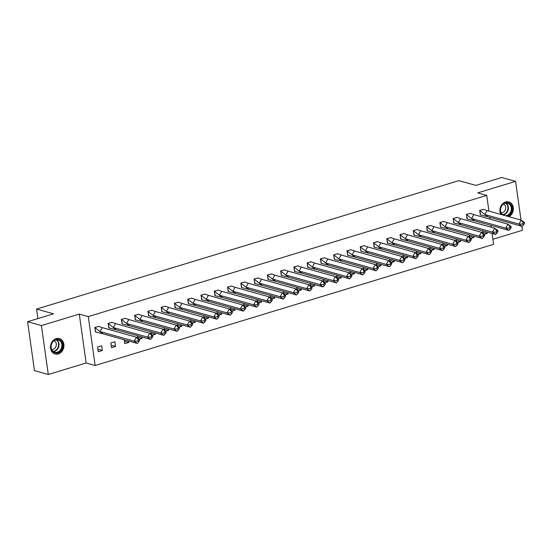 <?xml version="1.0" encoding="UTF-8"?>
<svg xmlns="http://www.w3.org/2000/svg" width="552" height="552" viewBox="0 0 552 552"><rect width="100%" height="100%" fill="white"/><g stroke="black" fill="none" stroke-linecap="round" stroke-linejoin="round"><path stroke-width="0.83" d="M56.159 338.652A7.983 6.61 -74.3 0 1 59.388 338.597A7.983 6.61 -74.3 0 1 63.928 346.159A7.983 6.61 -74.3 0 1 58.305 353.915A7.983 6.61 -74.3 0 1 55.076 353.97A7.983 6.61 -74.3 0 1 50.529 346.401A7.983 6.61 -74.3 0 1 56.159 338.652M500.954 214.452A7.983 6.61 -74.3 0 1 505.556 201.963A7.983 6.61 -74.3 0 1 508.785 201.901A7.983 6.61 -74.3 0 1 513.353 208.711A7.983 6.61 -74.3 0 1 508.951 216.695M492.888 239.271L522.44 230.281L521.881 226.299M521.012 220.075L515.568 181.367L477.715 192.883L486.726 195.408L488.927 211.085M27.6 321.719L41.414 325.59L48.293 374.504L34.472 370.633L27.6 321.719L53.544 313.826L36.577 309.072L458.843 180.635L475.81 185.389L501.754 177.496L515.568 181.367M492.073 233.455L493.598 244.322L95.151 365.514L88.279 316.6L486.726 195.408M48.293 374.504L86.146 362.988L95.151 365.514M36.577 309.072L37.916 318.58M489.803 217.309L490.059 219.158M490.935 225.382L491.197 227.231M482.71 232.185L487.147 233.434L486.947 232.019M487.147 233.434L484.263 234.303M482.869 233.289L482.517 230.777M483.759 209.353L479.653 210.409L480.633 215.011M469.441 236.221L473.871 237.47L473.678 236.056M473.871 237.47L470.994 238.34M469.593 237.325L469.241 234.814M470.49 213.389L466.385 214.445L467.365 219.047M456.173 240.258L460.603 241.5L460.402 240.092M460.603 241.5L457.725 242.376M456.325 241.362L455.973 238.85M457.222 217.419L453.109 218.482L454.096 223.084M442.904 244.294L447.334 245.536L447.134 244.129M447.334 245.536L444.457 246.413M443.056 245.398L442.704 242.887M443.953 221.455L439.841 222.518L440.82 227.12M429.628 248.331L434.065 249.573L433.865 248.165M434.065 249.573L431.181 250.449M429.787 249.435L429.435 246.923M430.677 225.492L426.572 226.555L427.552 231.157M416.36 252.367L420.796 253.609L420.596 252.202M420.796 253.609L417.912 254.486M416.518 253.471L416.16 250.96M417.409 229.528L413.303 230.591L414.283 235.193M403.091 256.404L407.521 257.646L407.328 256.238M407.521 257.646L404.644 258.522M403.243 257.508L402.891 254.996M404.14 233.565L400.027 234.628L401.014 239.23M389.822 260.44L394.252 261.683L394.052 260.275M394.252 261.683L391.375 262.559M389.974 261.544L389.622 259.033M390.871 237.601L386.759 238.664L387.745 243.266M376.554 264.477L380.983 265.719L380.783 264.311M380.983 265.719L378.106 266.595M376.706 265.581L376.354 263.069M377.596 241.638L373.49 242.701L374.47 247.303M363.278 268.513L367.715 269.755L367.515 268.348M367.715 269.755L364.831 270.632M363.437 269.618L363.085 267.106M364.327 245.674L360.221 246.737L361.201 251.339M350.009 272.55L354.439 273.792L354.246 272.384M354.439 273.792L351.562 274.668M350.168 273.654L349.809 271.142M351.058 249.711L346.953 250.774L347.932 255.376M336.741 276.587L341.17 277.828L340.977 276.421M341.17 277.828L338.293 278.705M336.892 277.69L336.541 275.179M337.789 253.747L333.677 254.81L334.664 259.412M323.472 280.623L327.902 281.865L327.702 280.457M327.902 281.865L325.024 282.741M323.624 281.727L323.272 279.215M324.521 257.784L320.408 258.847L321.388 263.449M310.196 284.659L314.633 285.901L314.433 284.494M314.633 285.901L311.749 286.778M310.355 285.763L310.003 283.252M311.245 261.82L307.14 262.883L308.119 267.478M296.928 288.696L301.364 289.938L301.164 288.53M301.364 289.938L298.48 290.814M297.086 289.8L296.734 287.288M297.976 265.857L293.871 266.92L294.851 271.515M283.659 292.732L288.089 293.974L287.896 292.567M288.089 293.974L285.212 294.851M283.811 293.837L283.459 291.325M284.708 269.893L280.602 270.956L281.582 275.551M270.39 296.769L274.82 298.011L274.62 296.603M274.82 298.011L271.943 298.887M270.542 297.873L270.19 295.361M271.439 273.93L267.327 274.993L268.313 279.588M257.122 300.805L261.551 302.047L261.351 300.64M261.551 302.047L258.674 302.924M257.273 301.909L256.921 299.398M258.17 277.966L254.058 279.029L255.038 283.625M243.846 304.842L248.283 306.084L248.083 304.676M248.283 306.084L245.398 306.96M244.005 305.946L243.653 303.434M244.895 282.003L240.789 283.066L241.769 287.661M230.577 308.878L235.014 310.12L234.814 308.713M235.014 310.12L232.13 310.997M230.736 309.982L230.377 307.471M231.626 286.039L227.521 287.102L228.5 291.697M217.309 312.915L221.738 314.157L221.545 312.749M221.738 314.157L218.861 315.033M217.46 314.019L217.108 311.507M218.357 290.076L214.245 291.139L215.232 295.734M204.04 316.952L208.47 318.193L208.27 316.786M208.47 318.193L205.592 319.07M204.192 318.055L203.84 315.544M205.089 294.112L200.976 295.175L201.963 299.77M190.771 320.988L195.201 322.23L195.001 320.822M195.201 322.23L192.324 323.106M190.923 322.085L190.571 319.58M191.813 298.149L187.708 299.212L188.687 303.807M177.496 325.024L181.932 326.267L181.732 324.859M181.932 326.267L179.048 327.143M177.654 326.122L177.302 323.617M178.544 302.185L174.439 303.248L175.419 307.843M164.227 329.061L168.657 330.303L168.463 328.895M168.657 330.303L165.779 331.179M164.386 330.158L164.027 327.653M165.276 306.222L161.17 307.285L162.15 311.88M150.958 333.097L155.388 334.339L155.195 332.932M155.388 334.339L152.511 335.216M151.11 334.195L150.758 331.683M152.007 310.258L147.895 311.321L148.881 315.916M137.69 337.134L142.119 338.376L141.919 336.968M142.119 338.376L139.242 339.252M137.841 338.231L137.489 335.719M138.738 314.295L134.626 315.358L135.606 319.953M124.414 341.17L128.851 342.412L128.65 340.998M128.851 342.412L124.766 343.654L124.221 339.756M125.463 318.332L121.357 319.394L122.337 323.989M114.919 341.75L110.835 342.992L111.497 347.691L115.582 346.449L114.919 341.75M112.194 322.368L108.088 323.431L109.068 328.026M101.651 345.787L97.566 347.029L98.228 351.727L102.306 350.485L101.651 345.787M98.925 326.404L94.82 327.467L95.8 332.062M86.146 362.988L79.267 314.074L41.414 325.59M79.267 314.074L88.279 316.6M111.145 345.207L115.582 346.449M97.876 349.243L102.306 350.485M523.613 224.795L522.13 226.368L487.989 216.798L484.842 214.514L518.983 224.084L521.254 220.144L524.4 222.435L524.372 223.484L523.324 222.718L522.572 224.029L523.613 224.795L524.372 223.484M522.13 226.368L518.983 224.084L522.572 224.029M523.324 222.718L521.254 220.144L487.112 210.574L484.842 214.514L479.716 210.498L480.337 214.9L487.989 216.798M487.112 210.574L483.545 209.332L479.66 210.478M502.106 214.776A6.907 5.72 -74.3 0 1 501.678 214.279A6.907 5.72 -74.3 0 1 502.513 204.619A6.907 5.72 -74.3 0 1 510.697 204.654A6.907 5.72 -74.3 0 1 511.587 211.368A6.907 5.72 -74.3 0 1 506.915 216.129M505.446 215.715A6.396 5.299 105.7 0 0 510.669 211.789A6.396 5.299 105.7 0 0 510.082 204.93A6.396 5.299 105.7 0 0 507.64 203.226A6.396 5.299 105.7 0 0 501.485 206.31A6.396 5.299 105.7 0 0 501.733 213.845A6.396 5.299 105.7 0 0 503.024 215.038M501.085 212.734A4.554 3.774 105.7 0 0 505.149 210.215A4.554 3.774 105.7 0 0 504.852 205.082A4.554 3.774 105.7 0 0 503.527 204.019M508.44 216.556A7.935 6.569 105.7 0 0 511.366 203.936A7.935 6.569 105.7 0 0 508.33 201.825A7.935 6.569 105.7 0 0 507.957 201.735M61.3 341.343A6.907 5.72 -74.3 0 1 60.465 351.003A6.907 5.72 -74.3 0 1 52.281 350.975A6.907 5.72 -74.3 0 1 53.116 341.315A6.907 5.72 -74.3 0 1 61.3 341.343M52.336 350.541A6.396 5.299 105.7 0 0 54.786 352.238A6.396 5.299 105.7 0 0 60.934 349.161A6.396 5.299 105.7 0 0 60.685 341.626A6.396 5.299 105.7 0 0 58.236 339.922A6.396 5.299 105.7 0 0 52.088 343.006A6.396 5.299 105.7 0 0 52.336 350.541M51.681 349.423A4.554 3.774 105.7 0 0 55.752 346.904A4.554 3.774 105.7 0 0 55.448 341.778A4.554 3.774 105.7 0 0 54.124 340.715M54.282 353.68A7.935 6.569 105.7 0 0 54.648 353.797A7.935 6.569 105.7 0 0 62.272 349.975A7.935 6.569 105.7 0 0 61.962 340.632A7.935 6.569 105.7 0 0 58.926 338.521A7.935 6.569 105.7 0 0 58.56 338.431M510.345 228.832L508.861 230.405L474.72 220.834L471.574 218.551L505.715 228.121L507.985 224.181L511.131 226.472L511.104 227.521L510.055 226.755L509.296 228.066L510.345 228.832L511.104 227.521M508.861 230.405L505.715 228.121L509.296 228.066M510.055 226.755L507.985 224.181L473.844 214.611L471.574 218.551L466.447 214.535L467.068 218.937L474.72 220.834M473.844 214.611L470.276 213.369L466.392 214.514M497.076 232.868L495.592 234.441L461.444 224.871L458.305 222.587L492.446 232.15L494.716 228.217L497.863 230.508L497.835 231.557L496.786 230.791L496.027 232.102L497.076 232.868L497.835 231.557M495.592 234.441L492.446 232.15L496.027 232.102M496.786 230.791L494.716 228.217L460.575 218.647L458.305 222.587L453.178 218.571L453.792 222.973L461.444 224.871M460.575 218.647L457.008 217.405L453.123 218.551M483.807 236.905L482.317 238.478L448.176 228.907L445.029 226.617L479.177 236.187L481.447 232.254L484.587 234.545L484.559 235.594L483.517 234.828L482.758 236.139L483.807 236.905L484.559 235.594M482.317 238.478L479.177 236.187L482.758 236.139M483.517 234.828L481.447 232.254L447.299 222.684L445.029 226.617L439.909 222.608L440.524 227.01L448.176 228.907M447.299 222.684L443.732 221.442L439.847 222.587M470.539 240.941L469.048 242.514L434.907 232.944L431.761 230.653L465.909 240.223L468.172 236.29L471.318 238.581L471.291 239.63L470.242 238.864L469.49 240.175L470.539 240.941L471.291 239.63M469.048 242.514L465.909 240.223L469.49 240.175M470.242 238.864L468.172 236.29L434.031 226.72L431.761 230.653L426.634 226.644L427.255 231.047L434.907 232.944M434.031 226.72L430.463 225.478L426.579 226.624M457.263 244.978L455.779 246.551L421.638 236.98L418.492 234.69L452.633 244.26L454.903 240.327L458.05 242.618L458.022 243.667L456.973 242.901L456.221 244.212L457.263 244.978L458.022 243.667M455.779 246.551L452.633 244.26L456.221 244.212M456.973 242.901L454.903 240.327L420.762 230.757L418.492 234.69L413.365 230.681L413.986 235.083L421.638 236.98M420.762 230.757L417.195 229.515L413.31 230.66M443.994 249.014L442.511 250.587L408.363 241.017L405.223 238.726L439.364 248.297L441.634 244.363L444.781 246.654L444.753 247.703L443.704 246.937L442.945 248.248L443.994 249.014L444.753 247.703M442.511 250.587L439.364 248.297L442.945 248.248M443.704 246.937L441.634 244.363L407.493 234.793L405.223 238.726L400.096 234.717L400.717 239.119L408.363 241.017M407.493 234.793L403.926 233.551L400.041 234.697M430.726 253.051L429.242 254.624L395.094 245.053L391.954 242.763L426.096 252.333L428.366 248.4L431.512 250.691L431.485 251.733L430.436 250.974L429.677 252.285L430.726 253.051L431.485 251.733M429.242 254.624L426.096 252.333L429.677 252.285M430.436 250.974L428.366 248.4L394.218 238.83L391.954 242.763L386.828 238.754L387.442 243.156L395.094 245.053M394.218 238.83L390.65 237.588L386.773 238.733M417.457 257.087L415.966 258.66L381.825 249.09L378.679 246.799L412.827 256.37L415.097 252.436L418.237 254.727L418.209 255.769L417.167 255.01L416.408 256.321L417.457 257.087L418.209 255.769M415.966 258.66L412.827 256.37L416.408 256.321M417.167 255.01L415.097 252.436L380.949 242.866L378.679 246.799L373.552 242.79L374.173 247.192L381.825 249.09M380.949 242.866L377.382 241.624L373.497 242.77M404.188 261.124L402.698 262.697L368.557 253.126L365.41 250.836L399.558 260.406L401.821 256.473L404.968 258.764L404.94 259.806L403.892 259.047L403.139 260.358L404.188 261.124L404.94 259.806M402.698 262.697L399.558 260.406L403.139 260.358M403.892 259.047L401.821 256.473L367.68 246.903L365.41 250.836L360.283 246.827L360.904 251.229L368.557 253.126M367.68 246.903L364.113 245.661L360.228 246.806M390.913 265.16L389.429 266.733L355.288 257.163L352.142 254.872L386.283 264.442L388.553 260.51L391.699 262.8L391.672 263.842L390.623 263.083L389.864 264.394L390.913 265.16L391.672 263.842M389.429 266.733L386.283 264.442L389.864 264.394M390.623 263.083L388.553 260.51L354.412 250.939L352.142 254.872L347.015 250.863L347.636 255.265L355.288 257.163M354.412 250.939L350.844 249.697L346.96 250.843M377.644 269.197L376.16 270.77L342.012 261.2L338.873 258.909L373.014 268.479L375.284 264.546L378.43 266.837L378.403 267.879L377.354 267.12L376.595 268.431L377.644 269.197L378.403 267.879M376.16 270.77L373.014 268.479L376.595 268.431M377.354 267.12L375.284 264.546L341.143 254.976L338.873 258.909L333.746 254.893L334.367 259.295L342.012 261.2M341.143 254.976L337.576 253.734L333.691 254.879M364.375 273.233L362.892 274.806L328.744 265.236L325.597 262.945L359.745 272.515L362.015 268.582L365.155 270.873L365.134 271.915L364.085 271.156L363.326 272.467L364.375 273.233L365.134 271.915M362.892 274.806L359.745 272.515L363.326 272.467M364.085 271.156L362.015 268.582L327.867 259.012L325.597 262.945L320.477 258.929L321.091 263.332L328.744 265.236M327.867 259.012L324.3 257.77L320.422 258.916M351.106 277.263L349.616 278.843L315.475 269.272L312.328 266.982L346.477 276.552L348.747 272.619L351.886 274.91L351.859 275.952L350.81 275.193L350.058 276.504L351.106 277.263L351.859 275.952M349.616 278.843L346.477 276.552L350.058 276.504M350.81 275.193L348.747 272.619L314.599 263.049L312.328 266.982L307.202 262.966L307.823 267.368L315.475 269.272M314.599 263.049L311.031 261.807L307.147 262.952M337.831 281.299L336.347 282.879L302.206 273.309L299.06 271.018L333.201 280.588L335.471 276.655L338.617 278.946L338.59 279.988L337.541 279.229L336.789 280.54L337.831 281.299L338.59 279.988M336.347 282.879L333.201 280.588L336.789 280.54M337.541 279.229L335.471 276.655L301.33 267.085L299.06 271.018L293.933 267.002L294.554 271.405L302.206 273.309M301.33 267.085L297.763 265.843L293.878 266.989M324.562 285.336L323.079 286.916L288.938 277.345L285.791 275.055L319.932 284.625L322.202 280.692L325.349 282.983L325.321 284.025L324.272 283.266L323.513 284.577L324.562 285.336L325.321 284.025M323.079 286.916L319.932 284.625L323.513 284.577M324.272 283.266L322.202 280.692L288.061 271.122L285.791 275.055L280.664 271.039L281.285 275.441L288.938 277.345M288.061 271.122L284.494 269.88L280.609 271.025M311.293 289.372L309.81 290.952L275.662 281.382L272.522 279.091L306.664 288.661L308.934 284.728L312.08 287.012L312.052 288.061L311.004 287.302L310.245 288.613L311.293 289.372L312.052 288.061M309.81 290.952L306.664 288.661L310.245 288.613M311.004 287.302L308.934 284.728L274.792 275.158L272.522 279.091L267.396 275.075L268.01 279.478L275.662 281.382M274.792 275.158L271.225 273.916L267.34 275.062M298.025 293.409L296.534 294.989L262.393 285.418L259.247 283.128L293.395 292.698L295.665 288.765L298.804 291.049L298.777 292.098L297.735 291.339L296.976 292.65L298.025 293.409L298.777 292.098M296.534 294.989L293.395 292.698L296.976 292.65M297.735 291.339L295.665 288.765L261.517 279.195L259.247 283.128L254.127 279.112L254.741 283.514L262.393 285.418M261.517 279.195L257.95 277.953L254.065 279.098M284.756 297.445L283.266 299.025L249.124 289.455L245.978 287.164L280.126 296.734L282.389 292.801L285.536 295.085L285.508 296.134L284.459 295.375L283.707 296.686L284.756 297.445L285.508 296.134M283.266 299.025L280.126 296.734L283.707 296.686M284.459 295.375L282.389 292.801L248.248 283.231L245.978 287.164L240.851 283.148L241.472 287.551L249.124 289.455M248.248 283.231L244.681 281.989L240.796 283.135M271.48 301.482L269.997 303.062L235.856 293.491L232.709 291.201L266.851 300.771L269.121 296.838L272.267 299.122L272.239 300.171L271.191 299.412L270.439 300.723L271.48 301.482L272.239 300.171M269.997 303.062L266.851 300.771L270.439 300.723M271.191 299.412L269.121 296.838L234.98 287.268L232.709 291.201L227.583 287.185L228.204 291.587L235.856 293.491M234.98 287.268L231.412 286.026L227.527 287.171M258.212 305.518L256.728 307.098L222.58 297.528L219.441 295.237L253.582 304.808L255.852 300.875L258.998 303.158L258.971 304.207L257.922 303.448L257.163 304.759L258.212 305.518L258.971 304.207M256.728 307.098L253.582 304.808L257.163 304.759M257.922 303.448L255.852 300.875L221.711 291.304L219.441 295.237L214.314 291.221L214.935 295.624L222.58 297.528M221.711 291.304L218.143 290.062L214.259 291.208M244.943 309.555L243.46 311.135L209.311 301.565L206.172 299.274L240.313 308.844L242.583 304.911L245.73 307.195L245.702 308.244L244.653 307.485L243.894 308.796L244.943 309.555L245.702 308.244M243.46 311.135L240.313 308.844L243.894 308.796M244.653 307.485L242.583 304.911L208.435 295.341L206.172 299.274L201.045 295.258L201.659 299.66L209.311 301.565M208.435 295.341L204.868 294.099L200.99 295.244M231.674 313.591L230.184 315.171L196.043 305.601L192.896 303.31L227.044 312.88L229.315 308.947L232.454 311.231L232.427 312.28L231.385 311.521L230.626 312.832L231.674 313.591L232.427 312.28M230.184 315.171L227.044 312.88L230.626 312.832M231.385 311.521L229.315 308.947L195.167 299.377L192.896 303.31L187.77 299.294L188.391 303.697L196.043 305.601M195.167 299.377L191.599 298.128L187.714 299.281M218.406 317.628L216.915 319.208L182.774 309.637L179.628 307.347L213.776 316.917L216.039 312.984L219.185 315.268L219.158 316.317L218.109 315.551L217.357 316.869L218.406 317.628L219.158 316.317M216.915 319.208L213.776 316.917L217.357 316.869M218.109 315.551L216.039 312.984L181.898 303.414L179.628 307.347L174.501 303.331L175.122 307.733L182.774 309.637M181.898 303.414L178.33 302.165L174.446 303.317M205.13 321.664L203.647 323.244L169.505 313.674L166.359 311.383L200.5 320.953L202.77 317.014L205.917 319.304L205.889 320.353L204.84 319.587L204.081 320.905L205.13 321.664L205.889 320.353M203.647 323.244L200.5 320.953L204.081 320.905M204.84 319.587L202.77 317.014L168.629 307.45L166.359 311.383L161.232 307.367L161.853 311.77L169.505 313.674M168.629 307.45L165.062 306.201L161.177 307.354M191.861 325.701L190.378 327.281L156.23 317.71L153.09 315.42L187.232 324.99L189.502 321.05L192.648 323.341L192.62 324.39L191.572 323.624L190.813 324.942L191.861 325.701L192.62 324.39M190.378 327.281L187.232 324.99L190.813 324.942M191.572 323.624L189.502 321.05L155.36 311.487L153.09 315.42L147.964 311.404L148.585 315.806L156.23 317.71M155.36 311.487L151.793 310.238L147.908 311.39M178.593 329.737L177.109 331.317L142.961 321.747L139.815 319.456L173.963 329.026L176.233 325.087L179.372 327.377L179.352 328.426L178.303 327.66L177.544 328.978L178.593 329.737L179.352 328.426M177.109 331.317L173.963 329.026L177.544 328.978M178.303 327.66L176.233 325.087L142.085 315.516L139.815 319.456L134.695 315.44L135.309 319.843L142.961 321.747M142.085 315.516L138.517 314.274L134.64 315.427M165.324 333.774L163.834 335.354L129.692 325.783L126.546 323.493L160.694 333.063L162.964 329.123L166.104 331.414L166.076 332.463L165.027 331.697L164.275 333.015L165.324 333.774L166.076 332.463M163.834 335.354L160.694 333.063L164.275 333.015M165.027 331.697L162.964 329.123L128.816 319.553L126.546 323.493L121.419 319.477L122.04 323.879L129.692 325.783M128.816 319.553L125.249 318.311L121.364 319.463M152.048 337.81L150.565 339.39L116.424 329.82L113.277 327.529L147.418 337.099L149.689 333.16L152.835 335.45L152.807 336.499L151.759 335.733L151.006 337.051L152.048 337.81L152.807 336.499M150.565 339.39L147.418 337.099L151.006 337.051M151.759 335.733L149.689 333.16L115.547 323.589L113.277 327.529L108.151 323.513L108.772 327.916L116.424 329.82M115.547 323.589L111.98 322.347L108.095 323.5M138.78 341.847L137.296 343.427L103.155 333.856L100.009 331.566L134.15 341.136L136.42 337.196L139.566 339.487L139.539 340.536L138.49 339.77L137.731 341.081L138.78 341.847L139.539 340.536M137.296 343.427L134.15 341.136L137.731 341.081M138.49 339.77L136.42 337.196L102.279 327.626L100.009 331.566L94.882 327.55L95.503 331.952L103.155 333.856M102.279 327.626L98.711 326.384L94.827 327.536M506.129 203.074A6.396 5.299 -74.3 0 1 507.205 204.123A6.396 5.299 -74.3 0 1 507.847 210.843A6.396 5.299 -74.3 0 1 502.817 214.894M502.458 214.618A6.189 5.127 105.7 0 0 507.398 210.74A6.189 5.127 105.7 0 0 506.798 204.192A6.189 5.127 105.7 0 0 505.68 203.129M56.732 339.77A6.396 5.299 -74.3 0 1 57.808 340.819A6.396 5.299 -74.3 0 1 58.45 347.532A6.396 5.299 -74.3 0 1 53.413 351.589M53.061 351.307A6.189 5.127 105.7 0 0 57.994 347.429A6.189 5.127 105.7 0 0 57.394 340.888A6.189 5.127 105.7 0 0 56.276 339.818"/></g></svg>
